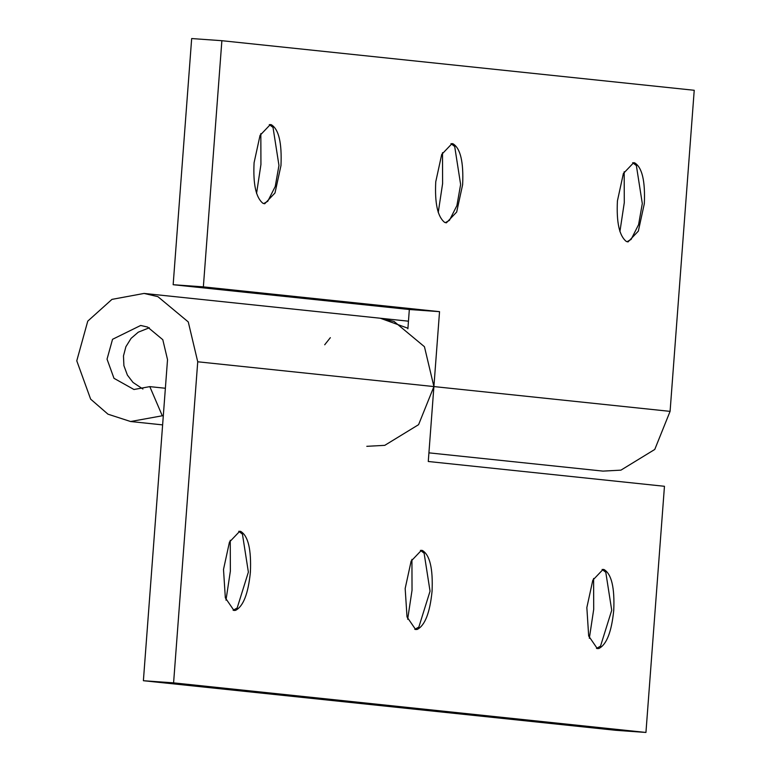 <?xml version="1.0" encoding="UTF-8"?>
<svg xmlns="http://www.w3.org/2000/svg" width="771" height="771" viewBox="0 0 771 771"><rect width="100%" height="100%" fill="white"/><g stroke="black" fill="none" stroke-linecap="round" stroke-linejoin="round"><path stroke-width="1.16" d="M233.121 610.285L237.169 607.991L248.378 572.121L242.441 534.13L238.75 531.286M250.382 572.265C251.404 549.578 248.185 535.961 240.735 531.421L239.771 531.248L229.469 542.042L223.503 569.441L225.334 597.862L233.97 610.459L235.521 610.362C243.26 606.449 248.214 593.747 250.382 572.265M225.98 600.156L230.356 571.186L230.25 540.298M414.798 629.358L418.846 627.064L430.045 591.193L424.117 553.202L420.426 550.349M432.059 591.338C433.08 568.651 429.861 555.033 422.412 550.484L421.438 550.311L411.136 561.105L405.17 588.514L407.011 616.935L415.636 629.531L417.198 629.435C424.937 625.522 429.89 612.82 432.059 591.338M407.657 619.229L412.032 590.258L411.926 559.37M596.475 648.43L600.522 646.137L611.721 610.266L605.784 572.275L602.103 569.422M613.735 610.41C614.757 587.724 611.538 574.106 604.088 569.557L603.115 569.383L592.812 580.178L586.847 607.587L588.678 635.998L597.313 648.604L598.865 648.498C606.613 644.595 611.567 631.892 613.735 610.41M589.333 638.301L593.709 609.321L593.603 578.443M173.157 284.711L203.361 286.87L221.875 40.699L191.671 38.55L173.157 284.711L409.334 309.508L439.537 311.657L428.271 461.492L664.457 486.289L645.944 732.45L173.591 682.865L197.733 361.782L188.269 321.931L157.891 296.662L144.081 293.433L111.959 299.379L87.759 321.131L76.772 360.818L90.641 399.137L107.979 414.181L130.598 421.525L162.296 415.781L149.805 386.628L133.961 389.5L113.983 378.31L107.044 359.151L112.537 339.307L140.698 325.458L147.608 327.068L162.797 339.703L167.529 359.633L143.387 680.716L173.591 682.865M366.794 446.322L384.758 445.349L418.586 424.667L433.909 386.579L424.445 346.719L394.077 321.459L380.257 318.221L407.926 328.244M143.387 680.716L615.74 730.301L645.944 732.45M165.37 388.256L149.805 386.628M163.298 415.877L162.296 415.781M263.701 203.583L267.749 201.289L275.237 186.495L278.957 165.418L273.021 127.427L269.301 124.574M256.56 193.454L260.935 164.483L260.829 133.595M280.972 165.563C281.984 142.876 278.765 129.258 271.315 124.719L270.351 124.545L260.049 135.339L254.083 162.739C253.004 184.259 255.972 197.781 262.978 203.313L264.704 203.766L274.996 192.972L280.972 165.563M445.378 222.655L449.426 220.361L456.914 205.568L460.624 184.491L454.697 146.5L450.977 143.637M438.236 212.526L442.612 183.556L442.506 152.668M462.639 184.635C463.66 161.949 460.441 148.331 452.991 143.782L452.028 143.608L441.725 154.402L435.75 181.811C434.68 203.332 437.649 216.853 444.655 222.385L446.37 222.838L456.673 212.044L462.639 184.635M627.054 241.728L631.102 239.434L638.59 224.64L642.301 203.563L636.374 165.572L632.654 162.71M619.913 231.599L624.288 202.619L624.182 171.74M644.315 203.708C645.337 181.021 642.118 167.403 634.668 162.854L633.695 162.681L623.392 173.475L617.426 200.884C616.357 222.405 619.325 235.926 626.331 241.458L628.047 241.911L638.349 231.117L644.315 203.708M203.361 286.87L439.537 311.657M409.334 309.508L407.888 328.812M324.707 344.772L330.345 337.679M197.733 361.782L670.086 411.367L654.762 449.454L620.934 470.146L602.97 471.11L428.927 452.847M670.086 411.367L694.228 90.284L221.875 40.699M142.914 389.027L133.007 382.435L127.388 375.101L123.9 365.637L123.476 355.923L125.895 346.709L131.08 338.382L138.288 332.166L149.343 327.781M408.457 321.189L144.052 293.423M162.623 424.888L130.598 421.525"/></g></svg>
